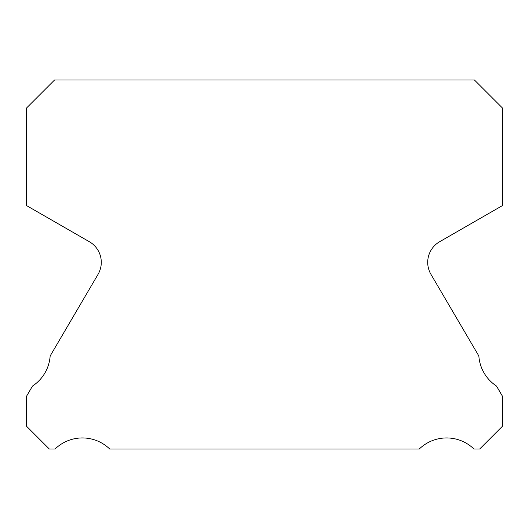 <?xml version="1.0" encoding="UTF-8"?>
<svg xmlns="http://www.w3.org/2000/svg" width="529" height="529" viewBox="0 0 529 529"><rect width="100%" height="100%" fill="white"/><g stroke="black" fill="none" stroke-linecap="round" stroke-linejoin="round"><path stroke-width="0.79" d="M430.983 274.406A23.805 23.805 0 0 1 439.612 241.74L502.55 205.536L502.55 108.101L474.46 80.011L54.54 80.011L26.45 108.101L26.45 205.536L89.388 241.74A23.805 23.805 0 0 1 98.017 274.406L50.156 355.977A39.278 39.278 0 0 1 32.514 386.044L26.45 396.38L26.45 426.136L49.303 448.989L55.082 448.989A39.278 39.278 0 0 1 109.701 448.989L419.299 448.989A39.278 39.278 0 0 1 473.918 448.989L479.697 448.989L502.55 426.136L502.55 396.38L496.486 386.044A39.278 39.278 0 0 1 478.844 355.977L430.983 274.406"/></g></svg>
